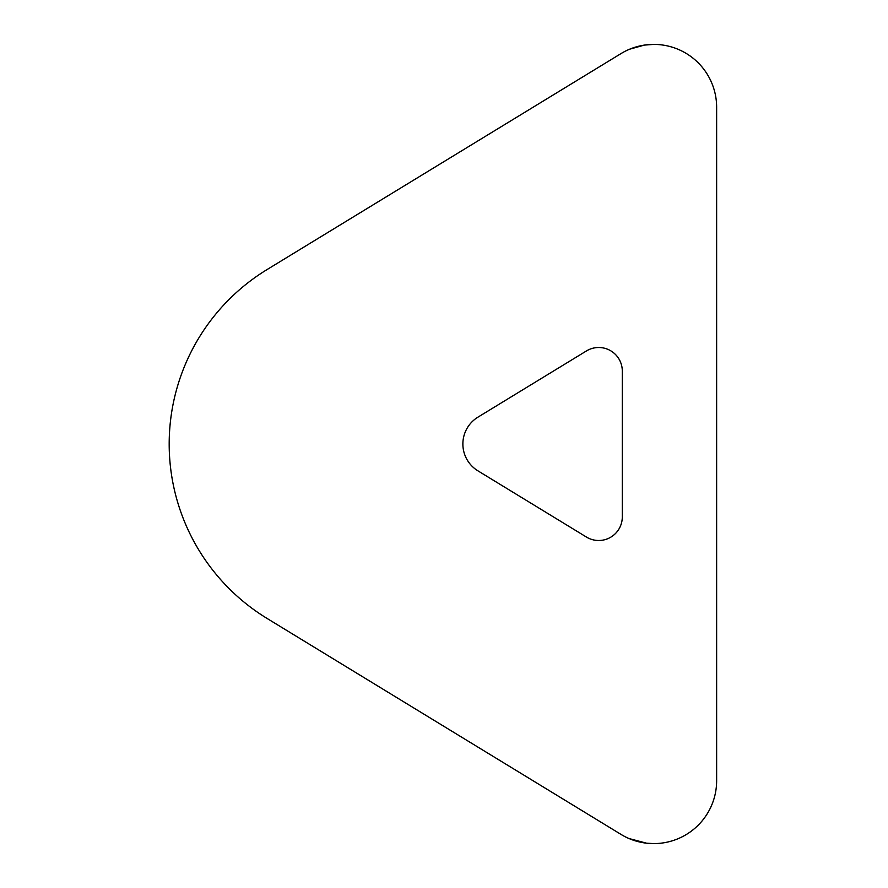 <?xml version="1.0" encoding="UTF-8"?>
<svg xmlns="http://www.w3.org/2000/svg" width="888" height="888" viewBox="0 0 888 888"><rect width="100%" height="100%" fill="white"/><g stroke="black" fill="none" stroke-linecap="round" stroke-linejoin="round"><path stroke-width="1.33" d="M267.11 269.53L620.99 53.602A62.893 62.893 0 0 1 716.638 107.293L716.638 780.707A62.893 62.893 0 0 1 620.99 834.398L267.11 618.47A204.384 204.384 0 0 1 267.11 269.53M477.933 417.16L586.435 350.949A23.588 23.588 0 0 1 622.299 371.084L622.299 516.916A23.588 23.588 0 0 1 586.435 537.051L477.933 470.84A31.446 31.446 0 0 1 477.933 417.16M653.746 843.6L646.608 843.2L629.048 838.55M629.692 49.184L644.41 45.088L653.746 44.4M644.41 45.088L650.593 44.444"/></g></svg>
